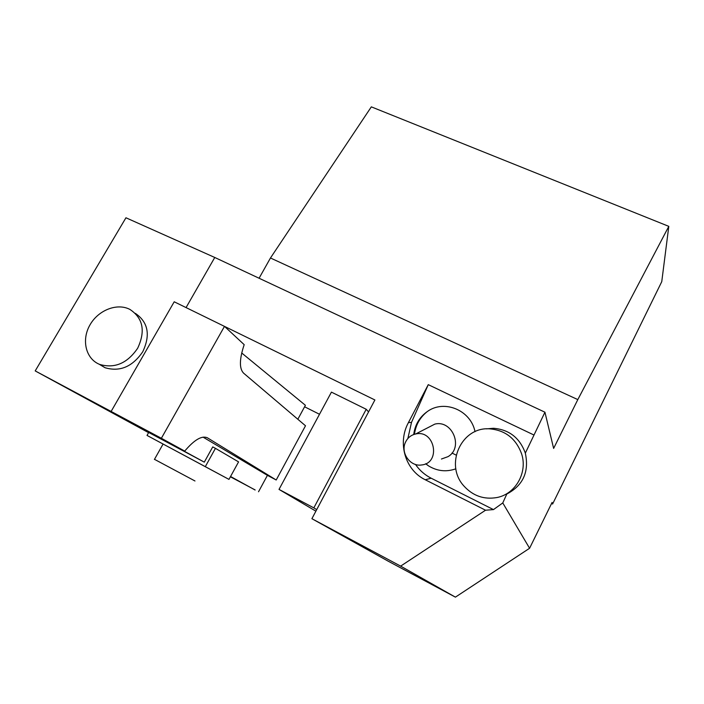 <?xml version="1.0" encoding="UTF-8"?>
<svg xmlns="http://www.w3.org/2000/svg" width="704" height="704" viewBox="0 0 704 704"><rect width="100%" height="100%" fill="white"/><g stroke="black" fill="none" stroke-linecap="round" stroke-linejoin="round"><path stroke-width="1.06" d="M148.588 432.661L35.2 370.911L161.374 438.275L184.721 451.097L154.801 435.125L204.292 462.141L212.731 446.908L215.442 448.342L238.568 461.886L228.967 479.389L147.022 435.424L148.702 432.458L204.292 462.141M400.646 566.122L485.54 510.215L493.478 509.599L502.77 502.938L529.584 548.266L455.409 597.142L400.646 566.122L311.898 518.698L374.898 399.969L174.205 301.787L111.135 411.426M455.858 468.811C446.327 472.173 437.21 471.187 428.507 465.863L425.647 463.786M413.723 434.526C414.99 424.732 419.549 417.058 427.398 411.497C444.233 399.203 470.87 410.212 475.015 431.684M502.77 502.938L506.801 494.041C523.134 485.434 529.311 471.794 525.334 453.13C519.781 437.862 509.159 429.581 493.486 428.278L486.473 428.859M525.334 453.13L544.94 412.21L214.764 257.47L186.067 307.586M415.474 464.438C419.584 470.378 424.82 474.962 431.174 478.21L425.251 479.758C405.046 470.052 397.329 442.79 408.417 422.62L411.506 422.374L428.261 384.648L533.614 434.852M411.506 422.374L407.854 438.53M493.478 509.599L431.174 478.21M255.138 489.949L230.393 476.793M255.112 490.01L230.56 476.494M259.081 278.238L270.468 257.99L371.325 106.858L668.8 226.354L661.76 281.644L552.605 504.02L552.094 502.427L529.584 548.266M425.251 479.758L485.54 510.215M428.261 384.648L408.417 422.62M668.8 226.354L577.808 399.599L270.468 257.99M544.94 412.21L553.626 448.413L577.808 399.599M455.409 597.142L388.309 561.246L311.898 518.698M319.502 414.269L304.594 406.789M456.174 455.11L451.986 453.042M214.764 257.47L125.946 217.774L35.2 370.911M99.229 364.241L105.046 367.726C119.935 372.082 132.51 366.749 142.771 351.718C150.638 334.937 148.166 322.15 135.353 313.368M551.619 503.404L552.605 504.02M297.836 419.25L305.404 405.302L241.71 352.986M224.682 326.542L244.182 344.661C239.386 359.066 239.175 368.544 243.558 373.12L305.501 425.77L276.206 479.996L207.539 437.888C202.022 435.248 194.418 439.657 184.721 451.097M215.442 448.342L205.304 466.655L228.967 479.389M205.304 466.655L147.022 435.424M224.488 326.357L161.374 438.275M258.526 491.762L267.423 475.35L276.206 479.996M267.423 475.35L203.069 437.14M316.721 509.608L313.834 507.883L366.221 409.27L331.434 392.128L279.013 489.403L315.894 511.166M313.834 507.883L279.013 489.403M366.221 409.27L368.562 411.91M441.434 459.017L447.946 456.676C463.848 447.726 452.39 419.54 434.799 424.125L427.126 428.085M405.328 442.587C407.405 437.967 410.846 435.098 415.65 433.99C434.861 429.326 441.302 463.214 421.52 464.974C410.335 466.849 400.435 453.077 405.328 442.587M521.682 454.08C527.727 472.745 515.442 494.12 496.848 497.552C483.965 499.743 473.009 495.924 463.998 486.103C444.294 465.001 461.032 426.87 489.342 428.815C505.261 430.126 516.041 438.557 521.682 454.08M194.982 480.982L154.475 459.334M137.658 348.242C145.675 331.091 143.088 318.146 129.888 309.408C116.987 302.667 98.014 310.226 89.778 325.257C81.321 340.182 85.826 358.899 99.616 364.399C114.611 368.773 127.292 363.387 137.658 348.242M207.539 437.888L206.888 437.545M427.398 411.497C420.05 417.278 415.738 424.882 414.454 434.289M425.762 463.734L428.507 465.863M415.65 433.99L434.799 424.125M493.486 428.278L489.342 428.815M154.414 459.448L163.082 444.048M105.046 367.726L99.616 364.399"/></g></svg>
